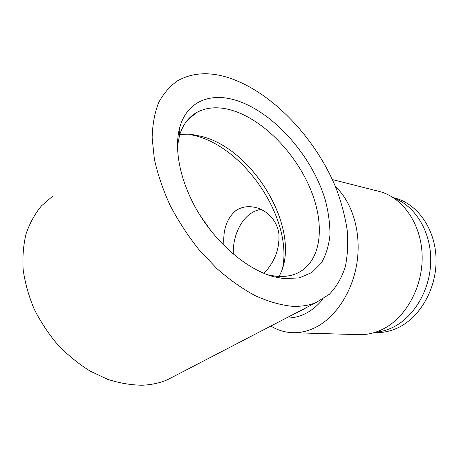 <?xml version="1.0" encoding="UTF-8"?>
<svg xmlns="http://www.w3.org/2000/svg" width="459" height="459" viewBox="0 0 459 459"><rect width="100%" height="100%" fill="white"/><g stroke="black" fill="none" stroke-linecap="round" stroke-linejoin="round"><path stroke-width="0.69" d="M374.418 332.546L375.605 332.586C382.754 332.821 389.834 331.392 396.851 328.294C419.71 318.288 436.916 288.694 436.05 258.601C435.293 228.484 416.979 203.348 394.436 197.944L393.283 197.657M375.284 332.27C380.712 331.828 386.071 330.428 391.355 328.065C413.37 318.328 430.341 290.404 430.737 261.114C431.208 231.812 415.269 205.948 394.04 198.156M233.361 254.171C232.495 238.009 239.822 220.704 250.958 213.36C254.211 211.18 257.602 209.866 261.131 209.436M263.936 273.363C274.729 262.014 279.72 248.818 278.906 233.774C277.024 219.821 266.054 209.424 254.166 207.181C247.309 205.925 241.204 207.066 235.846 210.601C226.694 218.473 222.735 230.114 223.975 245.513M282.675 267.763C292.423 219.213 245.766 148.309 195.121 135.657L189.326 134.372M279.101 276.473L280.65 273.266C300.92 229.511 253.999 149.192 201.467 136.386L194.174 134.877L179.739 134.699M267.568 274.775L275.733 276.226C283.656 277.007 290.673 276.071 296.778 273.421C321.575 262.307 325.465 225.541 310.709 189.71C295.98 153.794 264.154 120.465 232.92 110.579C218.995 106.264 206.797 106.97 196.337 112.684C188.356 117.315 182.745 124.923 179.498 135.514L177.438 146.387M237.274 100.728C211.61 92.139 187.599 100.555 180.02 126.541C173.244 149.118 180.525 184.088 199.958 215.208C219.408 246.317 248.876 270.15 273.897 276.771L283.972 278.659L299.274 277.89L311.868 272.497L321.306 263.076C325.976 255.055 328.856 245.714 329.946 235.048C330.032 223.866 328.466 212.156 325.253 199.917C312.424 156.8 274.821 113.172 237.274 100.728M335.397 186.572C352.265 202.098 361.394 232.088 357.096 261.842C352.799 291.603 335.586 317.662 315.058 327.651C307.633 331.237 300.197 332.924 292.744 332.7L358.932 334.657C366.282 334.869 373.58 333.36 380.827 330.124C404.729 319.539 422.917 288.017 422.148 255.927C421.5 223.808 402.434 197.089 378.968 191.374L332.327 179.549M292.744 332.7C284.89 332.414 277.586 330.193 270.839 326.051M291.201 306.199C300.479 306.755 308.758 305.551 316.039 302.579L329.327 294.311C336.522 286.777 341.846 277.603 345.294 266.782C347.681 255.267 348.289 242.88 347.119 229.626C345.007 216.091 341.353 202.367 336.166 188.454C316.515 139.915 274.516 94.181 231.497 78.707C211.002 71.472 192.998 72.189 177.484 80.853C169.859 86.2 163.582 93.452 158.665 102.592C154.666 112.776 152.491 124.509 152.136 137.798L154.385 159.227C157.747 174.42 163.031 189.883 170.232 205.621C178.436 221.192 188.064 235.932 199.108 249.845L216.895 268.613C229.466 279.629 242.18 288.636 255.049 295.625C267.74 301.351 279.789 304.874 291.201 306.199M175.826 375.393L167.564 379.685C159.864 383.007 151.418 384.849 142.221 385.216C131.004 385.101 119.455 383.133 107.572 379.306L89.958 371.01C78.443 363.792 67.703 355.036 57.742 344.732C48.436 333.704 40.576 321.799 34.15 309.016C28.693 295.969 25.038 282.91 23.179 269.835C22.388 257 23.369 244.951 26.123 233.688C29.818 223.074 34.941 213.785 41.494 205.839L52.825 196.062M211.358 231.347L199.757 214.887M286.422 317.961C292.865 318.207 299.274 316.716 305.654 313.497C311.982 310.238 317.743 305.436 322.941 299.084M296.606 312.671L301.483 310.519L306.239 307.668M194.174 134.877L191.219 134.521M187.1 120.608L196.337 112.684M268.854 275.228L273.897 276.771M179.498 135.514L180.02 126.541M316.039 302.579L167.564 379.685"/></g></svg>
